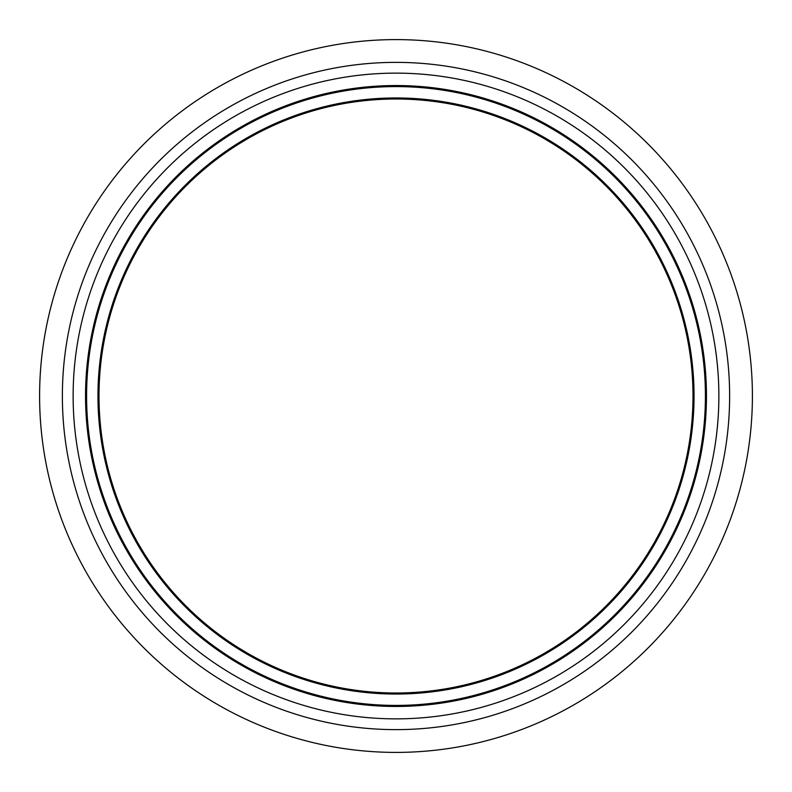 <?xml version="1.0" encoding="UTF-8"?>
<svg xmlns="http://www.w3.org/2000/svg" width="792" height="792" viewBox="0 0 792 792"><rect width="100%" height="100%" fill="white"/><g stroke="black" fill="none" stroke-linecap="round" stroke-linejoin="round"><path stroke-width="1.19" d="M396 693A297 297 0 0 1 99 396A297 297 0 0 1 396 99A297 297 0 0 1 693 396A297 297 0 0 1 396 693M706.454 396A310.454 310.454 0 0 0 396 85.546A310.454 310.454 0 0 0 85.546 396A310.454 310.454 0 0 0 396 706.454A310.454 310.454 0 0 0 706.454 396M396 729.63A333.63 333.63 0 0 0 729.63 396A333.63 333.63 0 0 0 396 62.37A333.63 333.63 0 0 0 62.37 396A333.63 333.63 0 0 0 396 729.63M396 752.4A356.4 356.4 0 0 0 752.4 396A356.4 356.4 0 0 0 396 39.6A356.4 356.4 0 0 0 39.6 396A356.4 356.4 0 0 0 396 752.4M694.039 396A298.04 298.04 0 0 0 396 97.96A298.04 298.04 0 0 0 97.96 396A298.04 298.04 0 0 0 396 694.039A298.04 298.04 0 0 0 694.039 396M396 705.415A309.415 309.415 0 0 1 86.585 396A309.415 309.415 0 0 1 396 86.585A309.415 309.415 0 0 1 705.415 396A309.415 309.415 0 0 1 396 705.415M718.869 396A322.869 322.869 0 0 0 396 73.131A322.869 322.869 0 0 0 73.131 396A322.869 322.869 0 0 0 396 718.869A322.869 322.869 0 0 0 718.869 396"/></g></svg>
